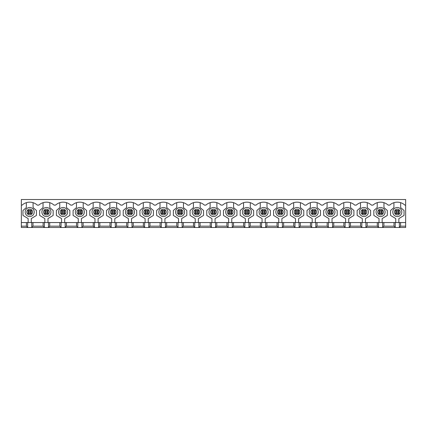 <?xml version="1.0" encoding="UTF-8"?>
<svg xmlns="http://www.w3.org/2000/svg" width="427" height="427" viewBox="0 0 427 427"><rect width="100%" height="100%" fill="white"/><g stroke="black" fill="none" stroke-linecap="round" stroke-linejoin="round"><path stroke-width="0.64" d="M395.653 213.665L395.653 210.378L398.941 210.378L398.941 213.665L395.653 213.665L396.475 212.843L398.119 212.843L398.119 211.2L396.475 211.2L396.475 212.843M398.119 212.843L398.941 213.665M398.941 210.378L398.119 211.2M395.653 210.378L396.475 211.2M378.941 213.665L378.941 210.378L382.229 210.378L382.229 213.665L378.941 213.665L379.763 212.843L381.407 212.843L381.407 211.2L379.763 211.2L379.763 212.843M381.407 212.843L382.229 213.665M382.229 210.378L381.407 211.2M378.941 210.378L379.763 211.2M362.235 213.665L362.235 210.378L365.523 210.378L365.523 213.665L362.235 213.665L363.057 212.843L364.701 212.843L364.701 211.2L363.057 211.2L363.057 212.843M364.701 212.843L365.523 213.665M365.523 210.378L364.701 211.2M362.235 210.378L363.057 211.2M345.523 213.665L345.523 210.378L348.816 210.378L348.816 213.665L345.523 213.665L346.345 212.843L347.994 212.843L347.994 211.2L346.345 211.2L346.345 212.843M347.994 212.843L348.816 213.665M348.816 210.378L347.994 211.2M345.523 210.378L346.345 211.2M328.817 213.665L328.817 210.378L332.105 210.378L332.105 213.665L328.817 213.665L329.639 212.843L331.283 212.843L331.283 211.2L329.639 211.2L329.639 212.843M331.283 212.843L332.105 213.665M332.105 210.378L331.283 211.2M328.817 210.378L329.639 211.2M312.105 213.665L312.105 210.378L315.398 210.378L315.398 213.665L312.105 213.665L312.932 212.843L314.576 212.843L314.576 211.2L312.932 211.2L312.932 212.843M314.576 212.843L315.398 213.665M315.398 210.378L314.576 211.2M312.105 210.378L312.932 211.2M295.399 213.665L295.399 210.378L298.686 210.378L298.686 213.665L295.399 213.665L296.221 212.843L297.865 212.843L297.865 211.2L296.221 211.2L296.221 212.843M297.865 212.843L298.686 213.665M298.686 210.378L297.865 211.2M295.399 210.378L296.221 211.2M278.692 213.665L278.692 210.378L281.98 210.378L281.98 213.665L278.692 213.665L279.514 212.843L281.158 212.843L281.158 211.2L279.514 211.2L279.514 212.843M281.158 212.843L281.98 213.665M281.98 210.378L281.158 211.2M278.692 210.378L279.514 211.2M261.981 213.665L261.981 210.378L265.268 210.378L265.268 213.665L261.981 213.665L262.802 212.843L264.446 212.843L264.446 211.2L262.802 211.2L262.802 212.843M264.446 212.843L265.268 213.665M265.268 210.378L264.446 211.2M261.981 210.378L262.802 211.2M245.274 213.665L245.274 210.378L248.562 210.378L248.562 213.665L245.274 213.665L246.096 212.843L247.74 212.843L247.74 211.2L246.096 211.2L246.096 212.843M247.74 212.843L248.562 213.665M248.562 210.378L247.74 211.2M245.274 210.378L246.096 211.2M228.562 213.665L228.562 210.378L231.856 210.378L231.856 213.665L228.562 213.665L229.384 212.843L231.028 212.843L231.028 211.2L229.384 211.2L229.384 212.843M231.028 212.843L231.856 213.665M231.856 210.378L231.028 211.2M228.562 210.378L229.384 211.2M211.856 213.665L211.856 210.378L215.144 210.378L215.144 213.665L211.856 213.665L212.678 212.843L214.322 212.843L214.322 211.2L212.678 211.2L212.678 212.843M214.322 212.843L215.144 213.665M215.144 210.378L214.322 211.2M211.856 210.378L212.678 211.2M195.144 213.665L195.144 210.378L198.438 210.378L198.438 213.665L195.144 213.665L195.972 212.843L197.616 212.843L197.616 211.2L195.972 211.2L195.972 212.843M197.616 212.843L198.438 213.665M198.438 210.378L197.616 211.2M195.144 210.378L195.972 211.2M178.438 213.665L178.438 210.378L181.726 210.378L181.726 213.665L178.438 213.665L179.26 212.843L180.904 212.843L180.904 211.2L179.26 211.2L179.26 212.843M180.904 212.843L181.726 213.665M181.726 210.378L180.904 211.2M178.438 210.378L179.26 211.2M161.732 213.665L161.732 210.378L165.019 210.378L165.019 213.665L161.732 213.665L162.554 212.843L164.198 212.843L164.198 211.2L162.554 211.2L162.554 212.843M164.198 212.843L165.019 213.665M165.019 210.378L164.198 211.2M161.732 210.378L162.554 211.2M145.02 213.665L145.02 210.378L148.308 210.378L148.308 213.665L145.02 213.665L145.842 212.843L147.486 212.843L147.486 211.2L145.842 211.2L145.842 212.843M147.486 212.843L148.308 213.665M148.308 210.378L147.486 211.2M145.02 210.378L145.842 211.2M128.313 213.665L128.313 210.378L131.601 210.378L131.601 213.665L128.313 213.665L129.135 212.843L130.779 212.843L130.779 211.2L129.135 211.2L129.135 212.843M130.779 212.843L131.601 213.665M131.601 210.378L130.779 211.2M128.313 210.378L129.135 211.2M111.602 213.665L111.602 210.378L114.895 210.378L114.895 213.665L111.602 213.665L112.424 212.843L114.068 212.843L114.068 211.2L112.424 211.2L112.424 212.843M114.068 212.843L114.895 213.665M114.895 210.378L114.068 211.2M111.602 210.378L112.424 211.2M94.895 213.665L94.895 210.378L98.183 210.378L98.183 213.665L94.895 213.665L95.717 212.843L97.361 212.843L97.361 211.2L95.717 211.2L95.717 212.843M97.361 212.843L98.183 213.665M98.183 210.378L97.361 211.2M94.895 210.378L95.717 211.2M78.184 213.665L78.184 210.378L81.477 210.378L81.477 213.665L78.184 213.665L79.006 212.843L80.655 212.843L80.655 211.2L79.006 211.2L79.006 212.843M80.655 212.843L81.477 213.665M81.477 210.378L80.655 211.2M78.184 210.378L79.006 211.2M61.477 213.665L61.477 210.378L64.765 210.378L64.765 213.665L61.477 213.665L62.299 212.843L63.943 212.843L63.943 211.2L62.299 211.2L62.299 212.843M63.943 212.843L64.765 213.665M64.765 210.378L63.943 211.2M61.477 210.378L62.299 211.2M44.771 213.665L44.771 210.378L48.059 210.378L48.059 213.665L44.771 213.665L45.593 212.843L47.237 212.843L47.237 211.2L45.593 211.2L45.593 212.843M47.237 212.843L48.059 213.665M48.059 210.378L47.237 211.2M44.771 210.378L45.593 211.2M28.059 213.665L28.059 210.378L31.347 210.378L31.347 213.665L28.059 213.665L28.881 212.843L30.525 212.843L30.525 211.2L28.881 211.2L28.881 212.843M30.525 212.843L31.347 213.665M31.347 210.378L30.525 211.2M28.059 210.378L28.881 211.2M21.35 222.547L21.35 226.161L26.415 226.161L26.415 222.547L21.35 222.547L21.35 199.521L405.65 199.521L405.65 205.115L404.876 205.115A11.182 11.182 0 0 0 389.718 205.115L388.164 205.115A11.182 11.182 0 0 0 373.006 205.115L371.458 205.115A11.182 11.182 0 0 0 356.299 205.115L354.746 205.115A11.182 11.182 0 0 0 339.588 205.115L338.04 205.115A11.182 11.182 0 0 0 322.881 205.115L321.334 205.115A11.182 11.182 0 0 0 306.175 205.115L304.622 205.115A11.182 11.182 0 0 0 289.463 205.115L287.915 205.115A11.182 11.182 0 0 0 272.757 205.115L271.204 205.115A11.182 11.182 0 0 0 256.045 205.115L254.497 205.115A11.182 11.182 0 0 0 239.339 205.115L237.786 205.115A11.182 11.182 0 0 0 222.627 205.115L221.079 205.115A11.182 11.182 0 0 0 205.921 205.115L204.373 205.115A11.182 11.182 0 0 0 189.214 205.115L187.661 205.115A11.182 11.182 0 0 0 172.503 205.115L170.955 205.115A11.182 11.182 0 0 0 155.796 205.115L154.243 205.115A11.182 11.182 0 0 0 139.085 205.115L137.537 205.115A11.182 11.182 0 0 0 122.378 205.115L120.825 205.115A11.182 11.182 0 0 0 105.666 205.115L104.119 205.115A11.182 11.182 0 0 0 88.96 205.115L87.412 205.115A11.182 11.182 0 0 0 72.254 205.115L70.701 205.115A11.182 11.182 0 0 0 55.542 205.115L53.994 205.115A11.182 11.182 0 0 0 38.836 205.115L37.282 205.115A11.182 11.182 0 0 0 22.124 205.115L21.35 205.115M26.415 222.547L32.991 222.547L32.991 226.161L31.758 227.479L21.35 227.479L21.35 226.161M405.65 222.547L400.585 222.547L400.585 226.161L405.65 226.161L405.65 205.115M32.991 222.547L43.122 222.547L43.122 226.161L32.991 226.161M400.585 222.547L43.122 222.547M405.65 226.161L405.65 227.479L31.758 227.479L31.758 222.547M400.585 226.161L399.352 227.479L399.352 222.547M383.878 222.547L383.878 226.161L382.64 227.479L382.64 222.547M394.009 222.547L394.009 226.161L383.878 226.161M44.36 222.547L44.36 227.479L43.122 226.161M395.242 222.547L395.242 227.479L394.009 226.161M367.167 222.547L367.167 226.161L365.934 227.479L365.934 222.547M377.297 222.547L377.297 226.161L367.167 226.161M378.53 222.547L378.53 227.479L377.297 226.161M350.46 222.547L350.46 226.161L349.227 227.479L349.227 222.547M360.591 222.547L360.591 226.161L350.46 226.161M361.824 222.547L361.824 227.479L360.591 226.161M333.749 222.547L333.749 226.161L332.516 227.479L332.516 222.547M343.879 222.547L343.879 226.161L333.749 226.161M345.112 222.547L345.112 227.479L343.879 226.161M317.042 222.547L317.042 226.161L315.809 227.479L315.809 222.547M327.173 222.547L327.173 226.161L317.042 226.161M315.313 222.547L315.313 218.597L320.496 215.421L320.496 210.49L317.122 207.607L317.122 202.67A11.182 11.182 0 0 0 310.381 202.67L310.381 207.607L307.008 210.49L307.008 215.421L312.19 218.597L312.19 222.547M328.406 222.547L328.406 227.479L327.173 226.161M300.33 222.547L300.33 226.161L299.097 227.479L299.097 222.547M310.461 222.547L310.461 226.161L300.33 226.161M311.694 222.547L311.694 227.479L310.461 226.161M283.624 222.547L283.624 226.161L282.391 227.479L282.391 222.547M293.755 222.547L293.755 226.161L283.624 226.161M294.988 222.547L294.988 227.479L293.755 226.161M266.918 222.547L266.918 226.161L265.679 227.479L265.679 222.547M277.048 222.547L277.048 226.161L266.918 226.161M278.281 222.547L278.281 227.479L277.048 226.161M250.206 222.547L250.206 226.161L248.973 227.479L248.973 222.547M260.337 222.547L260.337 226.161L250.206 226.161M261.57 222.547L261.57 227.479L260.337 226.161M233.5 222.547L233.5 226.161L232.267 227.479L232.267 222.547M243.63 222.547L243.63 226.161L233.5 226.161M244.863 222.547L244.863 227.479L243.63 226.161M216.788 222.547L216.788 226.161L215.555 227.479L215.555 222.547M226.918 222.547L226.918 226.161L216.788 226.161M228.151 222.547L228.151 227.479L226.918 226.161M200.082 222.547L200.082 226.161L198.849 227.479L198.849 222.547M210.212 222.547L210.212 226.161L200.082 226.161M211.445 222.547L211.445 227.479L210.212 226.161M183.37 222.547L183.37 226.161L182.137 227.479L182.137 222.547M193.5 222.547L193.5 226.161L183.37 226.161M194.733 222.547L194.733 227.479L193.5 226.161M166.663 222.547L166.663 226.161L165.43 227.479L165.43 222.547M176.794 222.547L176.794 226.161L166.663 226.161M178.027 222.547L178.027 227.479L176.794 226.161M149.952 222.547L149.952 226.161L148.719 227.479L148.719 222.547M160.082 222.547L160.082 226.161L149.952 226.161M161.321 222.547L161.321 227.479L160.082 226.161M133.245 222.547L133.245 226.161L132.012 227.479L132.012 222.547M143.376 222.547L143.376 226.161L133.245 226.161M144.609 222.547L144.609 227.479L143.376 226.161M116.539 222.547L116.539 226.161L115.306 227.479L115.306 222.547M126.67 222.547L126.67 226.161L116.539 226.161M127.903 222.547L127.903 227.479L126.67 226.161M99.827 222.547L99.827 226.161L98.594 227.479L98.594 222.547M109.958 222.547L109.958 226.161L99.827 226.161M111.191 222.547L111.191 227.479L109.958 226.161M83.121 222.547L83.121 226.161L81.888 227.479L81.888 222.547M93.251 222.547L93.251 226.161L83.121 226.161M94.484 222.547L94.484 227.479L93.251 226.161M66.409 222.547L66.409 226.161L65.176 227.479L65.176 222.547M76.54 222.547L76.54 226.161L66.409 226.161M77.773 222.547L77.773 227.479L76.54 226.161M49.703 222.547L49.703 226.161L48.47 227.479L48.47 222.547M59.833 222.547L59.833 226.161L49.703 226.161M61.066 222.547L61.066 227.479L59.833 226.161M27.648 222.547L27.648 227.479L26.415 226.161M43.042 202.67L43.042 207.607L39.668 210.49L39.668 215.421L44.851 218.597L44.851 222.547M47.973 222.547L47.973 218.597L53.156 215.421L53.156 210.49L49.783 207.607L49.783 202.67M59.748 202.67L59.748 207.607L56.38 210.49L56.38 215.421L61.557 218.597L61.557 222.547M64.685 222.547L64.685 218.597L69.863 215.421L69.863 210.49L66.495 207.607L66.495 202.67M76.46 202.67L76.46 207.607L73.086 210.49L73.086 215.421L78.269 218.597L78.269 222.547M81.392 222.547L81.392 218.597L86.574 215.421L86.574 210.49L83.201 207.607L83.201 202.67M93.166 202.67L93.166 207.607L89.798 210.49L89.798 215.421L94.975 218.597L94.975 222.547M98.103 222.547L98.103 218.597L103.281 215.421L103.281 210.49L99.913 207.607L99.913 202.67M109.878 202.67L109.878 207.607L106.504 210.49L106.504 215.421L111.687 218.597L111.687 222.547M114.81 222.547L114.81 218.597L119.992 215.421L119.992 210.49L116.619 207.607L116.619 202.67M126.584 202.67L126.584 207.607L123.216 210.49L123.216 215.421L128.394 218.597L128.394 222.547M131.521 222.547L131.521 218.597L136.699 215.421L136.699 210.49L133.325 207.607L133.325 202.67M143.296 202.67L143.296 207.607L139.923 210.49L139.923 215.421L145.105 218.597L145.105 222.547M148.228 222.547L148.228 218.597L153.41 215.421L153.41 210.49L150.037 207.607L150.037 202.67M160.002 202.67L160.002 207.607L156.629 210.49L156.629 215.421L161.812 218.597L161.812 222.547M164.934 222.547L164.934 218.597L170.117 215.421L170.117 210.49L166.743 207.607L166.743 202.67M176.709 202.67L176.709 207.607L173.341 210.49L173.341 215.421L178.518 218.597L178.518 222.547M181.646 222.547L181.646 218.597L186.823 215.421L186.823 210.49L183.455 207.607L183.455 202.67M193.42 202.67L193.42 207.607L190.047 210.49L190.047 215.421L195.23 218.597L195.23 222.547M198.352 222.547L198.352 218.597L203.535 215.421L203.535 210.49L200.162 207.607L200.162 202.67M210.127 202.67L210.127 207.607L206.759 210.49L206.759 215.421L211.936 218.597L211.936 222.547M215.064 222.547L215.064 218.597L220.241 215.421L220.241 210.49L216.873 207.607L216.873 202.67M226.838 202.67L226.838 207.607L223.465 210.49L223.465 215.421L228.648 218.597L228.648 222.547M231.77 222.547L231.77 218.597L236.953 215.421L236.953 210.49L233.58 207.607L233.58 202.67M243.545 202.67L243.545 207.607L240.177 210.49L240.177 215.421L245.354 218.597L245.354 222.547M248.482 222.547L248.482 218.597L253.659 215.421L253.659 210.49L250.291 207.607L250.291 202.67M260.256 202.67L260.256 207.607L256.883 210.49L256.883 215.421L262.066 218.597L262.066 222.547M265.188 222.547L265.188 218.597L270.371 215.421L270.371 210.49L266.998 207.607L266.998 202.67M276.963 202.67L276.963 207.607L273.59 210.49L273.59 215.421L278.772 218.597L278.772 222.547M281.895 222.547L281.895 218.597L287.077 215.421L287.077 210.49L283.704 207.607L283.704 202.67M293.675 202.67L293.675 207.607L290.301 210.49L290.301 215.421L295.479 218.597L295.479 222.547M298.606 222.547L298.606 218.597L303.784 215.421L303.784 210.49L300.416 207.607L300.416 202.67M327.087 202.67L327.087 207.607L323.719 210.49L323.719 215.421L328.897 218.597L328.897 222.547M332.025 222.547L332.025 218.597L337.202 215.421L337.202 210.49L333.834 207.607L333.834 202.67M343.799 202.67L343.799 207.607L340.426 210.49L340.426 215.421L345.608 218.597L345.608 222.547M348.731 222.547L348.731 218.597L353.914 215.421L353.914 210.49L350.54 207.607L350.54 202.67M360.505 202.67L360.505 207.607L357.137 210.49L357.137 215.421L362.315 218.597L362.315 222.547M365.443 222.547L365.443 218.597L370.62 215.421L370.62 210.49L367.252 207.607L367.252 202.67M377.217 202.67L377.217 207.607L373.844 210.49L373.844 215.421L379.027 218.597L379.027 222.547M382.149 222.547L382.149 218.597L387.332 215.421L387.332 210.49L383.958 207.607L383.958 202.67M393.924 202.67L393.924 207.607L390.556 210.49L390.556 215.421L395.733 218.597L395.733 222.547M398.855 222.547L398.855 218.597L404.038 215.421L404.038 210.49L400.665 207.607L400.665 202.67M392.771 212.022A4.521 4.521 0 0 1 399.555 208.104A4.521 4.521 0 0 1 399.555 215.934A4.521 4.521 0 0 1 392.771 212.022A4.521 4.521 0 0 1 399.555 208.104A4.521 4.521 0 0 1 399.555 215.934A4.521 4.521 0 0 1 392.771 212.022M376.064 212.022A4.521 4.521 0 0 1 382.848 208.104A4.521 4.521 0 0 1 382.848 215.934A4.521 4.521 0 0 1 376.064 212.022A4.521 4.521 0 0 1 382.848 208.104A4.521 4.521 0 0 1 382.848 215.934A4.521 4.521 0 0 1 376.064 212.022M359.358 212.022A4.521 4.521 0 0 1 366.142 208.104A4.521 4.521 0 0 1 366.142 215.934A4.521 4.521 0 0 1 359.358 212.022A4.521 4.521 0 0 1 366.142 208.104A4.521 4.521 0 0 1 366.142 215.934A4.521 4.521 0 0 1 359.358 212.022M342.646 212.022A4.521 4.521 0 0 1 349.43 208.104A4.521 4.521 0 0 1 349.43 215.934A4.521 4.521 0 0 1 342.646 212.022A4.521 4.521 0 0 1 349.43 208.104A4.521 4.521 0 0 1 349.43 215.934A4.521 4.521 0 0 1 342.646 212.022M325.94 212.022A4.521 4.521 0 0 1 332.724 208.104A4.521 4.521 0 0 1 332.724 215.934A4.521 4.521 0 0 1 325.94 212.022A4.521 4.521 0 0 1 332.724 208.104A4.521 4.521 0 0 1 332.724 215.934A4.521 4.521 0 0 1 325.94 212.022M309.228 212.022A4.521 4.521 0 0 1 316.012 208.104A4.521 4.521 0 0 1 316.012 215.934A4.521 4.521 0 0 1 309.228 212.022A4.521 4.521 0 0 1 316.012 208.104A4.521 4.521 0 0 1 316.012 215.934A4.521 4.521 0 0 1 309.228 212.022M292.522 212.022A4.521 4.521 0 0 1 299.306 208.104A4.521 4.521 0 0 1 299.306 215.934A4.521 4.521 0 0 1 292.522 212.022A4.521 4.521 0 0 1 299.306 208.104A4.521 4.521 0 0 1 299.306 215.934A4.521 4.521 0 0 1 292.522 212.022M275.81 212.022A4.521 4.521 0 0 1 282.594 208.104A4.521 4.521 0 0 1 282.594 215.934A4.521 4.521 0 0 1 275.81 212.022A4.521 4.521 0 0 1 282.594 208.104A4.521 4.521 0 0 1 282.594 215.934A4.521 4.521 0 0 1 275.81 212.022M259.104 212.022A4.521 4.521 0 0 1 265.888 208.104A4.521 4.521 0 0 1 265.888 215.934A4.521 4.521 0 0 1 259.104 212.022A4.521 4.521 0 0 1 265.888 208.104A4.521 4.521 0 0 1 265.888 215.934A4.521 4.521 0 0 1 259.104 212.022M242.397 212.022A4.521 4.521 0 0 1 249.181 208.104A4.521 4.521 0 0 1 249.181 215.934A4.521 4.521 0 0 1 242.397 212.022A4.521 4.521 0 0 1 249.181 208.104A4.521 4.521 0 0 1 249.181 215.934A4.521 4.521 0 0 1 242.397 212.022M225.686 212.022A4.521 4.521 0 0 1 232.469 208.104A4.521 4.521 0 0 1 232.469 215.934A4.521 4.521 0 0 1 225.686 212.022A4.521 4.521 0 0 1 232.469 208.104A4.521 4.521 0 0 1 232.469 215.934A4.521 4.521 0 0 1 225.686 212.022M208.979 212.022A4.521 4.521 0 0 1 215.763 208.104A4.521 4.521 0 0 1 215.763 215.934A4.521 4.521 0 0 1 208.979 212.022A4.521 4.521 0 0 1 215.763 208.104A4.521 4.521 0 0 1 215.763 215.934A4.521 4.521 0 0 1 208.979 212.022M192.267 212.022A4.521 4.521 0 0 1 199.051 208.104A4.521 4.521 0 0 1 199.051 215.934A4.521 4.521 0 0 1 192.267 212.022A4.521 4.521 0 0 1 199.051 208.104A4.521 4.521 0 0 1 199.051 215.934A4.521 4.521 0 0 1 192.267 212.022M175.561 212.022A4.521 4.521 0 0 1 182.345 208.104A4.521 4.521 0 0 1 182.345 215.934A4.521 4.521 0 0 1 175.561 212.022A4.521 4.521 0 0 1 182.345 208.104A4.521 4.521 0 0 1 182.345 215.934A4.521 4.521 0 0 1 175.561 212.022M158.849 212.022A4.521 4.521 0 0 1 165.633 208.104A4.521 4.521 0 0 1 165.633 215.934A4.521 4.521 0 0 1 158.849 212.022A4.521 4.521 0 0 1 165.633 208.104A4.521 4.521 0 0 1 165.633 215.934A4.521 4.521 0 0 1 158.849 212.022M142.143 212.022A4.521 4.521 0 0 1 148.927 208.104A4.521 4.521 0 0 1 148.927 215.934A4.521 4.521 0 0 1 142.143 212.022A4.521 4.521 0 0 1 148.927 208.104A4.521 4.521 0 0 1 148.927 215.934A4.521 4.521 0 0 1 142.143 212.022M125.437 212.022A4.521 4.521 0 0 1 132.215 208.104A4.521 4.521 0 0 1 132.215 215.934A4.521 4.521 0 0 1 125.437 212.022A4.521 4.521 0 0 1 132.215 208.104A4.521 4.521 0 0 1 132.215 215.934A4.521 4.521 0 0 1 125.437 212.022M108.725 212.022A4.521 4.521 0 0 1 115.509 208.104A4.521 4.521 0 0 1 115.509 215.934A4.521 4.521 0 0 1 108.725 212.022A4.521 4.521 0 0 1 115.509 208.104A4.521 4.521 0 0 1 115.509 215.934A4.521 4.521 0 0 1 108.725 212.022M92.018 212.022A4.521 4.521 0 0 1 98.802 208.104A4.521 4.521 0 0 1 98.802 215.934A4.521 4.521 0 0 1 92.018 212.022A4.521 4.521 0 0 1 98.802 208.104A4.521 4.521 0 0 1 98.802 215.934A4.521 4.521 0 0 1 92.018 212.022M75.307 212.022A4.521 4.521 0 0 1 82.091 208.104A4.521 4.521 0 0 1 82.091 215.934A4.521 4.521 0 0 1 75.307 212.022M58.6 212.022A4.521 4.521 0 0 1 65.384 208.104A4.521 4.521 0 0 1 65.384 215.934A4.521 4.521 0 0 1 58.6 212.022A4.521 4.521 0 0 1 65.384 208.104A4.521 4.521 0 0 1 65.384 215.934A4.521 4.521 0 0 1 58.6 212.022M41.889 212.022A4.521 4.521 0 0 1 48.673 208.104A4.521 4.521 0 0 1 48.673 215.934A4.521 4.521 0 0 1 41.889 212.022A4.521 4.521 0 0 1 48.673 208.104A4.521 4.521 0 0 1 48.673 215.934A4.521 4.521 0 0 1 41.889 212.022M26.335 202.67L26.335 207.607L22.962 210.49L22.962 215.421L28.145 218.597L28.145 222.547M31.267 222.547L31.267 218.597L36.444 215.421L36.444 210.49L33.076 207.607L33.076 202.67M25.182 212.022A4.521 4.521 0 0 1 31.966 208.104A4.521 4.521 0 0 1 31.966 215.934A4.521 4.521 0 0 1 25.182 212.022A4.521 4.521 0 0 1 31.966 208.104A4.521 4.521 0 0 1 31.966 215.934A4.521 4.521 0 0 1 25.182 212.022M26.826 212.022A2.877 2.877 0 0 1 31.144 209.529A2.877 2.877 0 0 1 31.144 214.514A2.877 2.877 0 0 1 26.826 212.022M394.42 212.022A2.877 2.877 0 0 1 398.733 209.529A2.877 2.877 0 0 1 398.733 214.514A2.877 2.877 0 0 1 394.42 212.022M377.708 212.022A2.877 2.877 0 0 1 382.026 209.529A2.877 2.877 0 0 1 382.026 214.514A2.877 2.877 0 0 1 377.708 212.022M361.002 212.022A2.877 2.877 0 0 1 365.32 209.529A2.877 2.877 0 0 1 365.32 214.514A2.877 2.877 0 0 1 361.002 212.022M344.29 212.022A2.877 2.877 0 0 1 348.608 209.529A2.877 2.877 0 0 1 348.608 214.514A2.877 2.877 0 0 1 344.29 212.022M327.584 212.022A2.877 2.877 0 0 1 331.902 209.529A2.877 2.877 0 0 1 331.902 214.514A2.877 2.877 0 0 1 327.584 212.022M310.872 212.022A2.877 2.877 0 0 1 315.19 209.529A2.877 2.877 0 0 1 315.19 214.514A2.877 2.877 0 0 1 310.872 212.022M294.166 212.022A2.877 2.877 0 0 1 298.484 209.529A2.877 2.877 0 0 1 298.484 214.514A2.877 2.877 0 0 1 294.166 212.022M277.459 212.022A2.877 2.877 0 0 1 281.772 209.529A2.877 2.877 0 0 1 281.772 214.514A2.877 2.877 0 0 1 277.459 212.022M260.748 212.022A2.877 2.877 0 0 1 265.066 209.529A2.877 2.877 0 0 1 265.066 214.514A2.877 2.877 0 0 1 260.748 212.022M244.041 212.022A2.877 2.877 0 0 1 248.354 209.529A2.877 2.877 0 0 1 248.354 214.514A2.877 2.877 0 0 1 244.041 212.022M227.329 212.022A2.877 2.877 0 0 1 231.647 209.529A2.877 2.877 0 0 1 231.647 214.514A2.877 2.877 0 0 1 227.329 212.022M210.623 212.022A2.877 2.877 0 0 1 214.941 209.529A2.877 2.877 0 0 1 214.941 214.514A2.877 2.877 0 0 1 210.623 212.022M193.911 212.022A2.877 2.877 0 0 1 198.229 209.529A2.877 2.877 0 0 1 198.229 214.514A2.877 2.877 0 0 1 193.911 212.022M177.205 212.022A2.877 2.877 0 0 1 181.523 209.529A2.877 2.877 0 0 1 181.523 214.514A2.877 2.877 0 0 1 177.205 212.022M160.493 212.022A2.877 2.877 0 0 1 164.811 209.529A2.877 2.877 0 0 1 164.811 214.514A2.877 2.877 0 0 1 160.493 212.022M143.787 212.022A2.877 2.877 0 0 1 148.105 209.529A2.877 2.877 0 0 1 148.105 214.514A2.877 2.877 0 0 1 143.787 212.022M127.081 212.022A2.877 2.877 0 0 1 131.393 209.529A2.877 2.877 0 0 1 131.393 214.514A2.877 2.877 0 0 1 127.081 212.022M110.369 212.022A2.877 2.877 0 0 1 114.687 209.529A2.877 2.877 0 0 1 114.687 214.514A2.877 2.877 0 0 1 110.369 212.022M93.662 212.022A2.877 2.877 0 0 1 97.98 209.529A2.877 2.877 0 0 1 97.98 214.514A2.877 2.877 0 0 1 93.662 212.022M76.951 212.022A2.877 2.877 0 0 1 81.269 209.529A2.877 2.877 0 0 1 81.269 214.514A2.877 2.877 0 0 1 76.951 212.022M60.244 212.022A2.877 2.877 0 0 1 64.562 209.529A2.877 2.877 0 0 1 64.562 214.514A2.877 2.877 0 0 1 60.244 212.022M43.533 212.022A2.877 2.877 0 0 1 47.851 209.529A2.877 2.877 0 0 1 47.851 214.514A2.877 2.877 0 0 1 43.533 212.022"/></g></svg>
